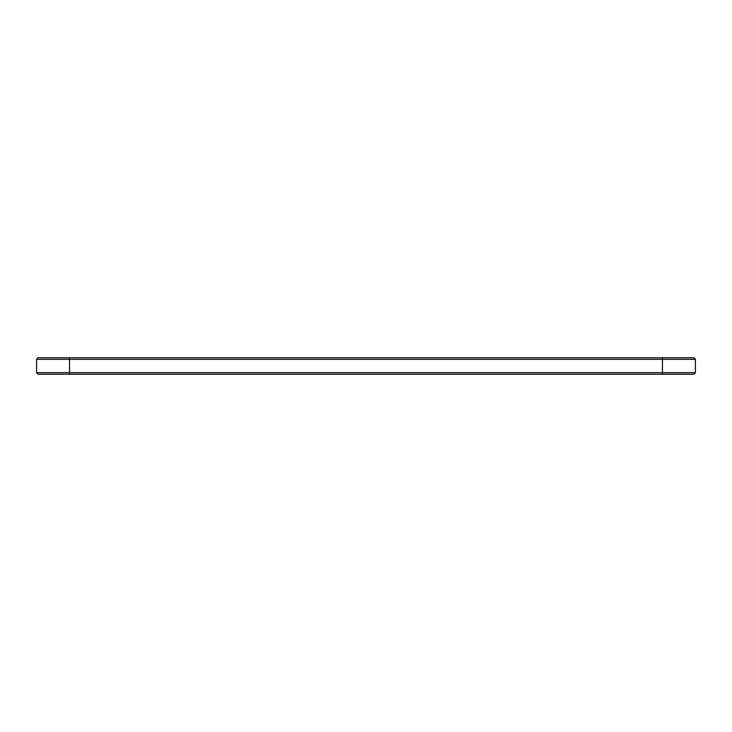 <?xml version="1.0" encoding="UTF-8"?>
<svg xmlns="http://www.w3.org/2000/svg" width="732" height="732" viewBox="0 0 732 732"><rect width="100%" height="100%" fill="white"/><g stroke="black" fill="none" stroke-linecap="round" stroke-linejoin="round"><path stroke-width="1.1" d="M695.4 359.348L36.6 359.348L38.183 357.765L693.817 357.765L695.4 359.348L695.4 372.652L36.6 372.652L36.6 359.348M695.4 372.652L693.817 374.235L38.183 374.235L36.6 372.652M662.46 374.235L662.46 357.765M69.54 374.235L69.54 357.765"/></g></svg>
